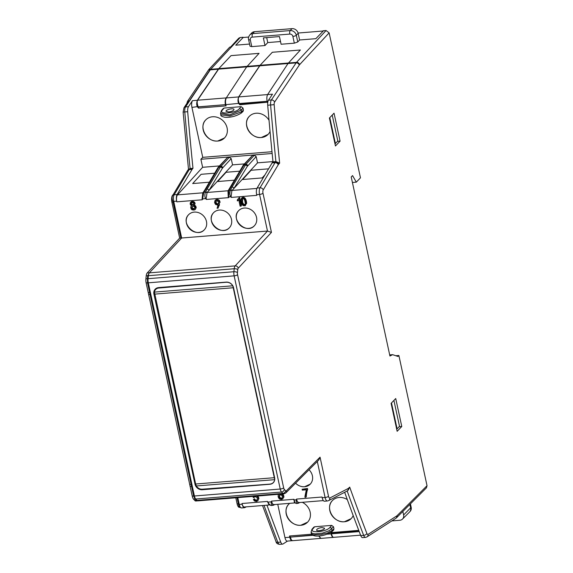 <?xml version="1.0" encoding="UTF-8"?>
<svg xmlns="http://www.w3.org/2000/svg" width="573" height="573" viewBox="0 0 573 573"><rect width="100%" height="100%" fill="white"/><g stroke="black" fill="none" stroke-linecap="round" stroke-linejoin="round"><path stroke-width="0.86" d="M329.797 117.594L335.406 143.508L337.819 141.001L332.211 115.087M391.495 402.934L397.096 428.848L399.51 426.341L393.909 400.427M335.406 143.508L334.969 143.723M397.096 428.848L396.666 429.055M391.846 520.914L399.847 520.263A5.25 4.577 -136.1 0 0 402.518 519.059A5.25 4.577 -136.1 0 0 403.614 514.977L402.848 511.445M410.433 503.853L411.17 507.284A5.422 4.727 43.9 0 1 410.096 511.445L409.545 512.026A5.422 4.727 -136.1 0 0 410.619 507.857L409.874 504.412M194.992 484.128L153.929 294.185A6.539 5.701 43.9 0 1 158.614 287.596L226.213 282.109A6.539 5.701 43.9 0 1 232.803 285.791L274.718 479.651A6.539 5.701 43.9 0 1 269.919 484.257L202.319 489.743A6.539 5.701 43.9 0 1 194.992 484.128L195.651 484.013L154.409 292.101L232.803 285.791C231.177 283.334 228.992 282.152 226.249 282.253L158.771 288.04A6.009 5.236 -136 0 0 154.409 292.101M196.324 485.968L195.651 484.013L274.61 477.674A6.539 5.701 43.9 0 1 274.718 479.651C274.195 482.287 272.59 483.77 269.897 484.113L202.262 489.199A6.009 5.236 -136 0 1 196.324 485.968L274.718 479.658M340.083 141.159L335.456 145.965L329.411 118.002L334.038 113.196L340.083 141.159L337.461 141.373M399.152 426.706L401.773 426.498L395.728 398.536L391.101 403.335L397.146 431.297L401.773 426.498M231.334 197.413L230.733 196.747L231.155 196.396L231.334 197.413L256.811 195.35L256.661 194.648A5.451 2.113 -94.6 0 1 257.112 188.037L272.111 162.911A10.901 4.226 -94.6 0 1 272.641 162.195L272.999 161.801A1422.866 551.692 85.4 0 1 267.706 105.224L274.166 104.666A1420.138 550.632 85.4 0 0 279.653 163.14L278.614 164.279A8.172 3.173 85.4 0 0 278.22 164.816L263.222 189.942A2.722 1.06 85.4 0 0 262.993 193.244L271.459 232.394L238.239 268.214A2.722 1.06 85.4 0 0 237.759 269.639L237.444 272.633A2.722 1.06 85.4 0 0 237.566 274.696L283.656 487.867A2.722 1.06 85.4 0 0 284.308 489.378L285.562 490.739A2.722 1.06 85.4 0 0 286.371 490.825L320.056 457.168L328.515 496.311A2.722 1.06 85.4 0 0 329.833 498.023L348.198 488.49A8.172 3.173 85.4 0 0 348.642 488.16L349.695 487.122A1420.138 550.632 85.4 0 0 366.87 533.463A2.722 1.06 85.4 0 0 368.009 534.394L396.752 515.929A8.172 3.173 85.4 0 0 397.082 515.657L427.028 485.696L426.462 487.816L396.509 517.791A2.722 2.385 -135 0 0 397.082 515.657M226.256 97.933L272.483 94.18L268.479 100.189A5.451 2.113 85.4 0 0 267.706 105.224M271.989 151.723L202.742 157.346L191.941 107.395A5.451 2.113 -94.6 0 1 192.471 100.676L188.467 106.678A5.451 2.113 85.4 0 0 187.686 111.714L184.785 111.95A1422.866 551.692 85.4 0 0 190.078 168.526L189.72 168.92A10.901 4.226 85.4 0 0 189.19 169.637L174.192 194.763A5.451 2.113 85.4 0 0 173.741 201.374L181.655 238.01L267.484 231.048L259.562 194.412A5.451 2.113 -94.6 0 1 260.02 187.801L275.019 162.675A10.901 4.226 -94.6 0 1 275.541 161.958L275.899 161.565L272.999 161.801M360.754 535.605L363.662 535.368A5.451 2.113 -94.6 0 0 365.502 537.388L362.609 537.624A5.451 2.113 -94.6 0 1 360.754 535.605A1422.866 551.692 -94.6 0 1 344.667 492.293M348.642 488.16A2.722 2.392 -134.5 0 1 348.047 490.309L349.695 487.122M268.479 100.189L271.387 99.953L296.112 62.88A2.722 2.256 33.7 0 1 299.278 65.078L274.553 102.152A2.722 2.256 33.7 0 0 271.387 99.953A5.451 2.113 -94.6 0 0 270.606 104.988A1422.866 551.692 -94.6 0 0 275.899 161.565L279.653 163.14M395.807 355.726L398.88 355.482L397.949 356.449L392.634 354.666L389.69 354.909M392.634 354.666L389.934 356.019L351.22 176.978L352.56 175.589L356.313 182.15L360.467 177.831L329.124 32.869L299.579 64.692A8.172 3.173 85.4 0 0 299.278 65.078M352.409 182.465L356.313 182.15M296.556 499.076L296.807 500.028A1.633 0.752 -159.3 0 1 296.262 499.814L296.556 499.076L322.033 497.013L322.184 497.715A5.451 2.113 85.4 0 0 324.476 501.225L327.384 500.988A5.451 2.113 -94.6 0 1 325.092 497.479A2.722 0.817 -12.2 0 0 328.515 496.311M320.056 457.168L318.738 460.04L285.798 492.959L283.771 493.905A5.451 2.113 -94.6 0 1 282.783 493.417L281.536 492.049A5.451 2.113 -94.6 0 1 280.226 489.034L234.135 275.857A5.451 2.113 -94.6 0 1 233.899 271.731L234.214 268.744A5.451 2.113 -94.6 0 1 235.181 265.886L267.484 231.048L271.459 232.394M398.88 355.482L427.028 485.696M259.741 65.809L296.112 62.88A10.901 4.226 -94.6 0 1 296.52 62.364L326.073 30.527L329.124 32.869M218.363 203.651L217.303 203.816L216.171 202.856L216.085 201.116L217.009 200.765L218.428 201.789L218.442 203.501L217.181 204.239L215.942 203.472L215.584 202.033L216.171 200.965M193.645 204.661L191.754 204.353L191.382 203L192.084 202.677L193.466 203.143L193.71 204.497L192.929 205.191L191.532 204.89L190.974 203.63L191.454 202.849M192.077 206.524L193.165 206.208L194.462 206.832L194.82 208.063L194.326 208.952L194.684 208.579L192.435 208.307L192.184 206.452M242.508 198.695L242.193 199.024L242.966 198.544L243.819 198.903L244.757 200.464L245.308 203.594L244.685 204.941L245.051 204.561L243.661 204.296L242.594 202.462L242.544 198.673M279.681 495.079L279.502 496.318L280.082 497.572L280.963 498.116L282.238 497.994L280.591 498.503L279.287 497.3L279.345 495.387L280.756 494.871L282.074 495.631L282.439 497.385L281.844 498.388M217.432 204.232L217.797 203.852L217.439 204.232M218.084 203.78L217.711 204.16M218.32 203.687L217.948 204.067M216.085 201.116L215.713 201.495M216.007 201.374L215.641 201.76L216.007 201.395M215.957 201.653L215.584 202.033M215.942 201.911L215.57 202.298M215.964 202.169L215.591 202.556M216.021 202.434L215.649 202.813M216.071 202.591L215.706 202.978M216.171 202.856L215.806 203.236M216.308 203.093L215.942 203.472M216.487 203.293L216.114 203.68M216.694 203.479L216.329 203.859M217.045 203.709L216.68 204.088M217.303 203.816L216.931 204.196M217.547 203.859L217.181 204.239M191.382 203L191.017 203.379M191.346 203.25L190.974 203.63M191.353 203.508L190.988 203.895M191.375 203.637L191.01 204.017M191.454 203.888L191.088 204.267M191.583 204.124L191.21 204.504M191.754 204.353L191.382 204.733M191.898 204.511L191.532 204.89M192.098 204.661L191.726 205.041M192.327 204.776L191.955 205.155M192.578 204.833L192.213 205.22M192.865 204.855L192.492 205.241M193.015 204.848L192.643 205.234M193.294 204.805L192.929 205.191M193.538 204.726L193.173 205.105M192.091 207.612L191.726 207.999L192.034 207.333L191.633 207.419M192.177 207.877L191.726 207.999M192.299 208.121L191.812 208.257M192.435 208.307L191.934 208.5M192.607 208.5L192.07 208.694M192.822 208.644L192.234 208.887M193.08 208.737L192.449 209.03M193.294 208.765L192.707 209.116M193.552 208.801L192.922 209.152M193.81 208.794L193.187 209.181M194.075 208.773L193.445 209.181M194.333 208.715L193.703 209.152M194.455 208.672L193.961 209.095M244.915 204.633L243.84 205.019L242.472 203.487L241.842 200.672L242.193 199.024M244.692 204.704L244.32 205.084M242.443 198.86L242.078 199.239M242.365 199.046L241.999 199.425M242.3 199.246L241.935 199.626M242.257 199.476L241.885 199.855M242.229 199.726L241.856 200.106M242.214 199.991L241.842 200.378M242.214 200.285L241.842 200.672M242.229 200.6L241.863 200.987M242.25 200.801L241.885 201.18M242.286 201.102L241.921 201.481M242.329 201.388L241.964 201.775M242.386 201.675L242.021 202.054M242.451 201.947L242.078 202.326M242.515 202.212L242.15 202.591M242.594 202.462L242.229 202.849M242.68 202.706L242.307 203.093M242.773 202.942L242.4 203.322M242.845 203.107L242.472 203.487M242.988 203.408L242.623 203.787M243.145 203.673L242.773 204.06M243.31 203.909L242.938 204.296M243.482 204.117L243.11 204.504M243.661 204.296L243.296 204.683M243.854 204.446L243.482 204.826M243.948 204.504L243.582 204.89M244.205 204.64L243.84 205.019M244.456 204.704L244.084 205.091M279.244 495.595L279.617 495.208M279.201 495.709L279.574 495.323M279.137 495.96L279.509 495.573M279.108 496.204L279.481 495.817M279.101 496.454L279.474 496.068M279.123 496.705L279.502 496.318M279.173 496.956L279.552 496.569M279.194 497.027L279.567 496.641M279.287 497.3L279.66 496.913M279.402 497.543L279.774 497.156M279.545 497.765L279.918 497.378M279.71 497.958L280.082 497.572M279.903 498.13L280.276 497.744M279.918 498.138L280.29 497.751M280.125 498.295L280.498 497.908M280.347 498.417L280.727 498.03M280.591 498.503L280.963 498.116M280.842 498.553L281.221 498.166M281.114 498.574L281.486 498.188M281.157 498.574L281.529 498.188M281.415 498.553L281.787 498.159M281.644 498.489L282.016 498.102M311.075 532.124L311.941 529.323A1.633 1.411 40.8 0 1 312.829 528.893C308.467 533.506 326.309 532.059 329.855 527.511A1.633 1.411 -139.2 0 1 331.71 528.893L332.068 530.569L333.959 528.822L333.522 526.795L329.36 530.641L322.32 533.177L314.985 533.878L312.106 533.234L311.075 532.124L311.375 533.563L312.034 534.33L313.983 534.888L320.866 534.616L327.391 533.012L332.068 530.569A1.633 1.44 47.3 0 1 331.688 531.88M321.904 527.547L324.533 528.206C325.092 529.846 316.74 531.773 316.561 530.039C316.905 528.85 318.688 528.02 321.904 527.547M228.24 196.933A1.633 0.487 -12.2 0 0 228.606 196.926L228.756 197.628L228.24 196.933L227.975 191.06A1.633 1.325 30.5 0 1 228.047 190.895L243.461 164.909A1.633 1.418 42 0 1 244.342 164.487L229.042 190.315L230.396 190.2L232.036 187.12A1.633 1.318 31.2 0 1 233.949 188.41L257.535 162.839L256.188 156.622L247.3 166.371L233.949 188.41L232.079 190.444L256.919 188.431M232.036 187.12L245.91 164.358A1.633 1.411 42.7 0 1 247.751 165.755M227.567 157.389L219.352 166.514L218.829 167.237L220.39 167.108L220.927 166.385L219.352 166.514A1.633 1.418 42 0 0 218.478 166.936L227.567 157.389L229.365 157.246L231.198 158.649L232.545 164.866L207.089 192.471L228.126 190.766M220.541 113.404L229.687 114.865L241.176 110.166A1.633 1.411 -139.2 0 0 239.328 108.784C235.782 113.339 217.933 114.786 222.303 110.166A1.633 1.411 40.8 0 0 221.414 110.603L220.541 113.404L220.841 114.836C220.541 115.81 221.873 116.62 224.86 117.257C230.489 117.644 235.918 116.283 241.147 113.168L243.045 111.413L243.425 110.102L241.541 111.842L229.923 115.954L220.856 114.836M228.656 111.971L226.034 111.32C225.476 109.672 233.827 107.745 233.999 109.479C233.655 110.675 231.879 111.506 228.656 111.971M217.504 205.041L218.069 204.948L217.081 208.25L218.105 208.164L219.602 202.183L218.564 200.435L216.444 199.848L214.896 200.779L214.603 202.706L215.598 204.475L217.504 205.041M191.11 208.944L192.041 209.825L193.889 210.083L195.121 209.668L195.78 208.579L195.3 206.445L193.86 205.614L194.684 204.575L194.548 203.243L193.008 201.911L191.096 201.99L190.193 203.035L190.315 204.597L191.482 205.757L190.666 207.061L191.11 208.944M241.405 198.38L240.839 200.371L241.677 203.938L243.059 205.6L245.201 205.814L246.24 203.716L245.323 199.562L243.539 197.792L241.405 198.38M238.619 198.294L237.243 200.077L237.437 200.973L238.719 199.669L240.13 206.187L241.061 206.108L239.299 197.986L238.619 198.294M202.097 198.752A1.633 0.752 20.7 0 0 202.57 199.032L202.276 199.776L202.097 198.752L202.749 193.094A1.633 1.318 31.7 0 1 203.816 192.356L202.57 199.032L206.173 198.423L207.089 192.471A1.633 1.375 24.1 0 0 205.557 191.941L207.046 189.147A1.633 1.318 31.2 0 1 208.966 190.437L222.31 168.398A1.633 1.318 31.2 0 0 220.39 167.108L207.046 189.147M203 192.707A1.633 1.268 36.6 0 1 203.121 192.492L202.749 193.094M228.756 197.628L206.344 199.44L205.75 198.774C204.704 197.255 204.59 195.071 205.413 192.227A1.633 1.332 29.9 0 1 206.867 192.757M278.471 494.334L278.07 496.132L278.521 497.851L279.603 499.047L281.3 499.441L282.818 498.882L283.492 497.278L282.847 495.072L281.322 494.105M253.209 496.39L253.187 497.529L255.4 496.691L257.033 497.514L257.449 499.147L256.804 500.315L255.415 500.508L254.176 499.205L253.381 499.506L254.426 500.938L256.367 501.468L257.907 500.73L258.459 499.276L258.122 497.514L256.79 496.096M307.142 488.855L302.1 489.27L302.286 490.13L306.34 489.8L304.972 496.304L304.936 497.271L305.968 497.185L307.515 488.468L305.968 497.185M269.367 504.978L244.306 507.012A5.451 2.113 -94.6 0 1 242.014 503.502L267.498 501.432L268.823 504.484L271.172 505.551L273.937 504.992A1.633 1.533 57.5 0 1 273.779 505.078M272.784 505.415L273.106 505.322C271.595 504.971 270.986 503.81 271.273 501.841L271.566 501.103L271.817 502.055A1.633 0.752 -159.3 0 1 271.273 501.841L268.092 502.098C268.787 503.989 269.926 505.107 271.509 505.45M254.491 31.694L292.051 28.65L290.196 30.57L252.643 33.621L254.491 31.694A5.451 4.756 -136.1 0 0 251.669 32.998L249.814 34.924A5.451 4.756 -136.1 0 1 252.643 33.621A2.722 1.06 85.4 0 0 252.27 37.123L289.823 34.072A2.722 2.378 43.9 0 1 292.875 36.414L294.336 43.168L297.759 41.972L299.593 39.995L298.153 33.327A5.451 4.756 -136.1 0 0 292.051 28.65M287.467 541.105L283.012 543.97A5.451 2.113 -94.6 0 1 282.596 544.114A5.451 2.113 -94.6 0 1 280.741 542.094A1422.866 551.692 -94.6 0 1 266.961 505.171M294.336 43.168L281.107 44.243L279.445 36.579L263.351 37.882L265.005 45.546L267.763 42.574L266.689 37.61M231.155 196.396L231.857 190.73A1.633 1.332 29.9 0 0 230.396 190.2C229.58 193.044 229.687 195.228 230.733 196.747L228.606 196.926L229.042 190.315A1.633 1.325 30.5 0 0 228.054 190.888L227.975 191.06M205.879 189.24L218.829 167.237A1.633 1.325 30.5 0 0 217.84 167.81L204.89 189.821A1.633 1.325 30.5 0 1 205.879 189.24L203.816 192.356L205.557 191.941M192.621 168.684L189.72 168.92A2.722 2.364 -137.6 0 0 188.273 169.608L190.078 168.526L192.979 168.29L192.621 168.684A10.901 4.226 -94.6 0 0 192.098 169.407L177.1 194.526A5.451 2.113 -94.6 0 0 176.642 201.137L176.799 201.839A5.451 2.113 -94.6 0 1 177.515 194.87L202.627 167.295L219.373 165.934M187.686 111.714A1422.866 551.692 85.4 0 0 192.979 168.29M296.735 503.402C295.647 503.731 294.78 502.6 294.128 499.993L296.262 499.814C295.969 501.783 296.578 502.944 298.089 503.295L296.406 503.502L294.35 502.571L294.128 499.993A1.633 0.487 167.8 0 1 293.77 500M271.817 502.055C272.454 504.025 273.271 504.834 274.266 504.484M333.959 528.822L333.579 530.132L331.674 531.894C326.152 535.082 320.701 536.443 315.315 535.977C312.414 535.34 311.103 534.537 311.383 533.57M312.829 528.893L314.663 526.773L331.688 525.391L333.522 526.795M314.663 526.773L313.768 527.21M296.807 500.028C297.323 501.833 298.139 502.643 299.249 502.457M231.857 190.73L232.079 190.444A1.633 1.375 24.1 0 0 230.547 189.914M254.355 155.219L252.557 155.362L244.342 164.487L245.91 164.358L254.355 155.219L256.188 156.622M243.461 164.909L252.557 155.362M241.154 113.16A1.633 1.44 47.3 0 0 241.541 111.842L241.176 110.166L242.988 108.068L243.425 110.102M242.988 108.068L241.154 106.664L224.129 108.046L222.303 110.166M223.241 108.49L224.129 108.046M219.008 205.506L218.105 208.164M219.373 205.127L219.423 204.131M220.018 202.484L219.652 202.62M220.018 202.24L219.631 202.391M220.003 202.011L219.602 202.183M219.968 201.796L219.531 201.897M219.896 201.517L219.445 201.624M219.817 201.238L219.344 201.374M219.717 200.994L219.237 201.152M219.602 200.765L219.173 201.051M219.538 200.672L219.008 200.844M219.373 200.457L218.8 200.636M219.173 200.256L218.564 200.435M218.929 200.056L218.356 200.292M218.721 199.905L218.112 200.149M218.478 199.762L217.862 200.027M218.227 199.648L217.604 199.934M217.969 199.554L217.468 199.898M217.833 199.519L217.188 199.841M217.554 199.461L216.923 199.819M217.296 199.433L216.68 199.819M217.045 199.44L216.444 199.848M216.816 199.468L216.2 199.905M216.573 199.526L215.949 199.984M216.322 199.605L215.692 200.092M216.064 199.712L215.627 200.127M215.992 199.741L215.405 200.256M215.77 199.87L215.212 200.407M215.577 200.02L215.04 200.579M196.181 207.899L195.808 208.028M196.181 207.648L195.78 207.748M196.145 207.362L195.722 207.433M196.088 207.054L195.658 207.19M196.023 206.803L195.565 206.917M195.93 206.538L195.443 206.674M195.808 206.294L195.3 206.445M195.665 206.058L195.128 206.23M195.5 205.85L195.099 206.201M195.472 205.822L194.913 206.044M195.286 205.664L194.698 205.908M195.064 205.521L194.448 205.786M194.82 205.406L194.175 205.693M194.72 204.031L195.085 203.644L194.727 204.325M195.085 203.644L194.684 203.752M195.056 203.365L194.627 203.487M194.999 203.107L194.548 203.243M194.913 202.863L194.433 203.021M194.806 202.634L194.412 202.971M194.777 202.591L194.247 202.727M194.619 202.348L194.068 202.513M194.433 202.133L193.86 202.326M194.233 201.947L193.638 202.169M194.003 201.789L193.538 202.119M193.91 201.739L193.266 202.004M193.638 201.617L193.008 201.911M193.373 201.531L192.764 201.854M193.137 201.474L192.714 201.846M193.087 201.467L192.464 201.825M192.829 201.438L192.191 201.818M192.557 201.438L191.912 201.832M192.277 201.445L191.848 201.832M192.22 201.452L191.575 201.868M191.941 201.488L191.325 201.925M191.69 201.538L191.096 201.99M191.461 201.61L191.01 202.033M191.375 201.653L190.795 202.169M191.167 201.782L190.608 202.326M246.598 203.587L246.24 203.716M246.612 203.336L246.24 203.458M246.612 203.078L246.232 203.186M246.605 202.799L246.211 202.892M246.583 202.513L246.182 202.591M246.548 202.212L246.139 202.276M246.505 201.897L246.089 202.025M246.462 201.639L246.032 201.732M246.397 201.352L245.967 201.452M246.333 201.073L245.896 201.18M246.268 200.794L245.824 200.915M246.189 200.529L245.745 200.657M246.118 200.271L245.667 200.407M246.032 200.02L245.581 200.163M245.946 199.776L245.488 199.927M245.86 199.54L245.452 199.834M245.817 199.447L245.323 199.562M245.695 199.182L245.194 199.311M245.559 198.924L245.043 199.067M245.409 198.688L244.879 198.845M245.251 198.459L244.707 198.63M245.079 198.244L244.521 198.43M244.886 198.043L244.32 198.244M244.692 197.864L244.277 198.208M244.642 197.828L244.034 198.029M244.399 197.649L243.79 197.893M244.155 197.513L243.539 197.792M243.912 197.406L243.289 197.721M243.654 197.341L243.038 197.692M243.403 197.305L242.78 197.692M243.153 197.313L242.558 197.721M242.931 197.341L242.3 197.778M242.666 197.399L242.064 197.864M242.429 197.484L241.849 197.979M242.221 197.592L241.663 198.115M242.028 197.735L241.491 198.279M239.299 197.986L239.672 197.606L241.426 205.728L241.061 206.108M239.672 197.606L238.74 198.029M237.752 199.562L237.243 200.077M206.344 199.44L206.173 198.423M283.492 497.278L283.864 496.891L283.8 497.407M283.492 497.027L283.864 496.891M283.47 496.77L283.864 496.633M283.442 496.512L283.843 496.383M283.384 496.247L283.814 496.125M283.32 496.039L283.764 495.86M283.227 495.788L283.692 495.652M283.112 495.545L283.599 495.401M282.99 495.308L283.492 495.158M282.847 495.072L283.363 494.922M282.747 494.957L283.22 494.685M282.575 494.793L283.119 494.571M282.374 494.628L282.947 494.406M282.145 494.478L282.747 494.241M254.491 499.763L254.863 499.37L255.787 500.122L257.198 499.907M254.663 499.985L255.035 499.599M254.326 499.498L254.863 499.37M254.176 499.205L254.699 499.112M253.381 499.506L254.548 498.811M258.466 499.019L258.831 498.89M258.459 498.768L258.838 498.632M258.437 498.517L258.831 498.381M258.373 498.266L258.81 498.123M258.301 498.009L258.745 497.88M258.215 497.758L258.674 497.622M258.122 497.514L258.588 497.371M258.015 497.328L258.495 497.128M257.871 497.106L258.387 496.941M257.721 496.877L258.244 496.719M257.549 496.641L258.094 496.483M257.47 496.555L257.922 496.247M257.277 496.39L257.621 496.032M254.011 497.557L254.484 496.999M254.118 497.364L254.462 497.006M256.804 500.315L257.177 499.921M256.618 500.415L256.991 500.028M256.403 500.494L256.776 500.107M256.167 500.544L256.539 500.157M255.902 500.558L256.274 500.172M255.615 500.544L255.988 500.157M255.415 500.508L255.787 500.122M255.214 500.437L255.587 500.043M255.021 500.322L255.4 499.935M254.842 500.172L255.214 499.785M305.968 496.977L306.34 496.59M305.968 496.497L306.34 496.111M305.975 496.254L306.347 495.867M305.996 495.774L306.369 495.387M306.011 495.53L306.383 495.144M306.025 495.294L306.405 494.907M306.075 494.807L306.448 494.42M306.132 494.327L306.505 493.94M306.168 494.084L306.541 493.697M306.204 493.84L306.576 493.453M306.29 493.353L306.662 492.966M306.333 493.109L306.705 492.723M306.433 492.622L306.813 492.236M306.491 492.379L306.863 491.985M306.677 491.641L307.049 491.254M306.748 491.398L307.121 491.011M306.899 490.903L307.271 490.517M307.142 490.166L307.515 489.779M307.228 489.915L307.601 489.528M307.321 489.671L307.694 489.285M302.1 489.27L307.515 488.468M267.498 501.432L267.741 502.385M242.014 503.502L242.171 504.204A5.451 2.113 85.4 0 0 244.456 507.714A5.451 2.113 85.4 0 0 244.793 507.621L246.261 506.854M277.755 504.297L284.96 537.61A5.451 2.113 85.4 0 0 287.252 541.127L292.373 540.654M250.029 46.22L251.776 46.621L265.005 45.546M202.742 157.346L200.894 159.265L202.627 167.295M226.349 97.919C225.483 99.53 225.311 101.772 225.834 104.651L226.099 105.883L198.552 108.118L197.535 106.943C196.489 105.346 196.432 103.119 197.363 100.275L199.017 97.79A1.633 1.347 34.1 0 1 199.225 97.79L218.585 69.154M239.829 104.766L267.19 102.245L239.686 103.985L239.829 104.766L238.805 103.598C237.766 101.994 237.709 99.774 238.64 96.93M319.147 535.963L319.963 537.646L321.102 538.376M333.808 537.23C332.684 537.689 331.774 536.564 331.087 533.871L330.822 532.639L331.423 533.356L358.877 530.684M299.593 39.995L315.859 38.678L323.258 30.992L298.082 33.033M248.625 37.044L243.16 37.489L235.761 45.174L249.563 44.057M280.519 41.543L267.763 42.574M230.568 47.043L238.805 38.169L240.245 37.489L210.714 69.297A10.901 4.226 85.4 0 0 210.32 69.82M189.319 100.877L186.977 103.276A5.451 2.12 85.4 0 1 187.708 101.006L189.319 100.877L210.019 69.842M210.312 69.799L185.559 106.915A2.722 2.256 -146.3 0 0 183.954 107.803L186.977 103.276M326.073 30.527L323.208 30.756M243.11 37.259L240.245 37.489M302.279 502.306A13.014 11.353 43.9 0 1 307.586 522.168A13.014 11.353 43.9 0 1 300.839 525.283A13.014 11.353 43.9 0 1 287.739 517.978A13.014 11.353 43.9 0 1 288.835 504.118A13.014 11.353 43.9 0 1 289.687 503.33M288.856 504.09C281.271 511.202 290.053 526.651 300.875 525.24L307.601 522.161M347.302 499.592A13.014 11.353 -136.1 0 0 332.404 500.58A13.014 11.353 -136.1 0 0 331.301 514.439A13.014 11.353 -136.1 0 0 344.402 521.752A13.014 11.353 -136.1 0 0 351.156 518.637A13.014 11.353 -136.1 0 0 353.176 515.557M332.412 500.573C324.798 507.671 333.579 523.149 344.416 521.738L351.156 518.637M333.966 537.209C332.956 537.646 332.139 536.514 331.516 533.814L331.423 533.356M292.087 540.726L320.808 538.376M292.724 540.547C291.85 540.926 291.084 539.787 290.432 537.123L312.428 535.082M292.495 540.583C291.371 541.034 290.468 539.916 289.773 537.223L289.508 535.991L290.418 537.037M318.717 535.999L320.901 538.362M217.761 141.051A13.014 11.353 -136.1 0 0 224.516 137.935A13.014 11.353 -136.1 0 0 223.012 120.731A13.014 11.353 -136.1 0 0 205.764 119.886A13.014 11.353 -136.1 0 0 204.668 133.738A13.014 11.353 -136.1 0 0 217.761 141.051M205.786 119.857C198.201 126.97 206.975 142.419 217.804 141.008L224.523 137.928M270.048 131.446A13.014 11.353 43.9 0 1 268.078 134.404A13.014 11.353 43.9 0 1 261.331 137.52A13.014 11.353 43.9 0 1 248.231 130.207A13.014 11.353 43.9 0 1 249.327 116.348A13.014 11.353 43.9 0 1 269.024 120.287M249.334 116.34C241.727 123.439 250.501 138.917 261.338 137.506L268.085 134.397M272.161 153.485L200.894 159.265M199.246 97.79L197.635 100.211L226.292 97.904M226.185 97.926C225.168 99.537 224.895 101.779 225.375 104.658L198.351 106.922L198.065 106.535C197.083 103.52 196.933 101.435 197.599 100.275L197.635 100.211M226.099 105.883L225.447 104.981M198.552 108.118L198.351 106.922M191.941 107.395L198.065 106.535M239.686 103.985L239.156 103.333C238.153 100.562 238.039 98.413 238.805 96.901M198.279 106.836L225.375 104.658A1.633 0.487 -12.2 0 0 225.834 104.651L239.156 103.333M239.299 103.534L266.989 101.306L267.19 102.245M259.798 65.831L239.958 95.161A212.927 86.387 -15.4 0 0 238.834 96.858M238.683 96.866L259.648 65.838M229.336 227.803A10.901 9.505 43.9 0 1 214.889 227.087A10.901 9.505 43.9 0 1 213.629 212.676A10.901 9.505 43.9 0 1 219.287 210.069A10.901 9.505 43.9 0 1 230.253 216.193A10.901 9.505 43.9 0 1 229.336 227.803C221.264 236.907 204.848 221.099 213.643 212.669M204.317 229.809C196.231 238.912 179.836 223.112 188.617 214.689M194.247 212.103A10.901 9.505 43.9 0 1 205.22 218.227A10.901 9.505 43.9 0 1 204.296 229.83A10.901 9.505 43.9 0 1 189.856 229.121A10.901 9.505 43.9 0 1 188.596 214.71A10.901 9.505 43.9 0 1 194.247 212.103M254.369 225.769A10.901 9.505 43.9 0 1 239.929 225.053A10.901 9.505 43.9 0 1 238.669 210.649A10.901 9.505 43.9 0 1 244.32 208.042A10.901 9.505 43.9 0 1 255.293 214.166A10.901 9.505 43.9 0 1 254.369 225.769C246.297 234.909 229.845 219.065 238.676 210.642M310.237 484.135L304.592 486.742C301.212 486.921 298.204 485.732 295.575 483.182A10.901 9.505 -136.1 0 0 304.578 486.749A10.901 9.505 -136.1 0 0 310.237 484.142A10.901 9.505 -136.1 0 0 309.005 469.76M197.377 500.866L195.787 500.995A5.451 2.12 85.4 0 1 194.799 500.501L193.545 499.14A5.451 2.12 85.4 0 1 192.234 496.118L146.144 282.94A5.451 2.12 85.4 0 1 145.907 278.815L146.222 275.828A5.451 2.12 85.4 0 1 147.197 272.97L179.657 238.117L171.893 202.183A5.451 2.12 85.4 0 1 172.616 195.214L172.645 195.565C171.879 197.148 171.943 199.082 172.845 201.374L180.875 238.017L181.655 238.01L149.381 272.82A5.451 2.113 85.4 0 0 148.386 275.706A2.722 1.089 -174 0 0 147.719 275.806M237.014 497.701L239.12 507.112L241.555 507.95A5.451 2.113 85.4 0 1 239.263 504.441L242.171 504.204M237.759 269.639A2.722 1.089 6 0 0 234.214 268.744L148.386 275.706L148.07 278.693A5.451 2.113 85.4 0 0 148.314 282.818L194.405 495.996A2.722 0.817 167.8 0 1 193.617 496.01L195.028 498.99L196.281 500.358L197.943 500.866A5.451 2.113 85.4 0 1 196.962 500.379A2.722 2.249 137.4 0 1 196.26 500.336M148.235 292.602L149.61 292.488L147.526 282.833L147.411 278.743L147.719 275.756L149.331 272.812M149.61 292.488L193.617 496.01L192.234 496.118M272.977 161.586L257.535 162.839M244.363 163.907L232.545 164.866M235.804 497.801L237.115 503.846A5.451 2.12 85.4 0 0 239.407 507.356A5.451 2.12 85.4 0 0 239.428 507.356L239.407 507.356M172.616 195.214L173.275 194.491M179.657 238.117L180.875 238.017M187.708 101.006L208.536 69.935L210.198 69.799M231.449 46.965L229.744 47.108L208.944 69.412A10.901 4.24 85.4 0 0 208.536 69.935M202.276 199.776L176.799 201.839M403.614 514.977L411.17 507.284M402.518 519.059L409.494 512.076A5.422 4.727 -136.1 0 0 409.545 512.026M153.929 294.185L233.54 287.725L274.61 477.674M232.803 285.791A6.539 5.701 43.9 0 1 233.54 287.725M278.614 164.279A2.722 2.364 42.4 0 0 275.541 161.958L272.641 162.195M278.22 164.816A2.722 2.206 30.8 0 0 275.019 162.675L272.111 162.911M263.222 189.942A2.722 2.206 30.8 0 0 260.02 187.801L257.112 188.037M366.87 533.463A2.722 1.518 -21 0 1 363.662 535.368A1422.866 551.692 -94.6 0 1 347.181 490.982M367.007 536.872A2.722 2.457 -122.7 0 0 368.009 534.394M348.047 490.309L346.952 491.111A2.722 2.478 -117.4 0 0 348.198 488.49M327.384 500.988L328.58 500.644A2.722 2.478 -117.4 0 0 329.833 498.023M256.661 194.648L259.562 194.412A2.722 0.817 -12.2 0 0 262.993 193.244M274.553 102.152A2.722 1.06 85.4 0 0 274.166 104.666M365.517 537.388L366.978 536.894L395.721 518.422A2.722 2.457 -122.7 0 0 396.752 515.929M259.655 65.845A10.901 4.269 -94.5 0 1 260.07 65.308L272.333 52.272L300.381 49.994L288.463 63.016L296.52 62.364A2.722 2.364 42.9 0 1 299.579 64.692M149.324 272.855L235.181 265.886A2.722 2.364 42.8 0 1 238.239 268.214M322.184 497.715L325.092 497.479L317.306 461.473M147.404 278.793A2.722 1.089 -174 0 1 148.07 278.693L233.899 271.731A2.722 1.089 6 0 1 237.444 272.633M146.144 282.94L147.526 282.833A2.722 0.817 167.8 0 0 148.314 282.818L234.135 275.857A2.722 0.817 -12.2 0 0 237.566 274.696M284.308 489.378A2.722 2.249 -42.6 0 1 281.536 492.049L195.708 499.011A5.451 2.113 85.4 0 1 194.405 495.996L280.226 489.034A2.722 0.817 -12.2 0 0 283.656 487.867M195.006 498.968A2.722 2.249 137.4 0 0 195.708 499.011L196.962 500.379L282.783 493.417A2.722 2.249 -42.6 0 0 285.562 490.739M285.805 492.945A2.722 2.385 -135 0 0 286.371 490.825M247.3 166.371A1.633 1.318 31.2 0 0 245.38 165.081L243.819 165.21A1.633 1.325 30.5 0 0 242.83 165.783M264.053 505.407A1422.866 551.692 85.4 0 0 277.833 542.33A5.451 2.113 85.4 0 0 279.688 544.35L282.596 544.114M280.741 542.094L277.833 542.33A2.722 1.518 159 0 1 276 541.6L262.527 505.536M248.575 39.494A2.722 0.817 -12.2 0 0 250.315 39.866A2.722 2.378 43.9 0 1 252.27 37.123M297.759 41.972L296.305 35.247A5.451 4.756 -136.1 0 0 290.196 30.57A2.722 1.06 85.4 0 0 289.823 34.072M298.153 33.327L296.305 35.247A2.722 0.817 167.8 0 1 292.875 36.414M229.365 157.246L220.927 166.385A1.633 1.411 42.7 0 1 222.761 167.782L222.31 168.398M204.89 189.821L203.121 192.499A1.633 1.268 36.6 0 1 204.017 192.07M274.216 504.584A1.633 1.497 62 0 1 273.643 505.164M274.367 504.577A1.633 1.533 57.5 0 1 273.937 504.992L274.682 504.548M188.273 169.608L187.55 170.589A2.722 2.206 -149.2 0 1 189.19 169.637L192.098 169.407M188.531 169.801L183.116 112.064L184.785 111.95A5.451 2.113 85.4 0 1 185.559 106.915L188.467 106.678M329.855 527.511L331.688 525.391M299.206 502.557A1.633 1.497 62 0 1 298.633 503.137L298.92 502.965A1.633 1.533 57.5 0 1 298.769 503.051M299.35 502.55A1.633 1.533 57.5 0 1 298.927 502.965L299.672 502.521M231.198 158.649L222.761 167.782M241.154 106.664L239.328 108.784M219.201 205.65L218.836 206.029M219.287 205.378L218.922 205.764M202.906 192.807L177.515 194.87M305.968 496.734L306.34 496.347M305.982 496.017L306.354 495.624M306.104 494.563L306.476 494.177M306.247 493.597L306.619 493.21M306.383 492.866L306.756 492.479M306.555 492.128L306.927 491.741M306.612 491.885L306.985 491.498M306.978 490.66L307.35 490.273M251.776 46.621L250.315 39.866M293.978 499.284L271.566 501.103M172.645 195.565A2.722 2.206 -149.2 0 1 174.192 194.763L177.1 194.526M192.471 100.676L197.363 100.275A1.633 1.354 33.6 0 1 197.606 100.275M198.989 97.79L218.363 69.154M210.141 69.856L218.442 69.183M172.845 201.374A2.722 0.817 167.8 0 0 173.741 201.374L176.642 201.137M327.427 534.165L331.087 533.871A1.633 0.487 167.8 0 0 331.516 533.814L359.221 531.586M312.815 535.318L290.432 537.123A1.633 0.487 167.8 0 1 289.773 537.223L284.96 537.61M330.822 532.639L358.755 530.369M311.619 534.194L289.508 535.991M266.989 101.306A1.633 0.487 -12.2 0 0 267.14 101.299L267.412 102.531M260.085 65.293L288.463 63.016A10.901 4.183 85.3 0 0 288.061 63.531M267.14 101.299L268.014 101.228M267.655 94.574C266.789 96.185 266.617 98.427 267.147 101.292M267.598 94.581L288.004 63.539M226.278 97.911L246.669 66.883L259.719 65.831M260.063 65.322L247.149 66.368M218.363 69.175A10.901 4.269 -94.5 0 1 218.771 68.653L231.026 55.624L259.075 53.346L247.164 66.353A10.901 4.183 85.2 0 0 246.755 66.883M210.692 69.326L218.757 68.667M237.795 497.636L239.263 504.441A2.722 0.817 167.8 0 1 238.368 504.441M202.319 489.743A1.089 0.423 -94.6 0 1 202.262 489.199M158.614 287.596A1.089 0.423 85.4 0 0 158.771 288.04M268.579 168.834L251.081 170.253L242.666 179.499L262.19 177.917L264.998 174.837M234.357 180.173L217.676 181.526L226.099 172.28L239.65 171.184M209.374 182.2L192.693 183.553L201.109 174.307L214.667 173.211M237.115 503.846L238.325 503.746M171.893 202.183L173.103 202.09M147.197 272.97L149.374 272.798M194.799 500.501L196.303 500.379M193.545 499.14L195.049 499.019M190.15 486.463L191.525 486.355M189.742 484.486L190.988 484.386M148.672 294.536L149.918 294.436M145.907 278.815L147.411 278.693M146.222 275.828L147.727 275.706M208.944 69.412L210.742 69.269M218.492 69.132L246.691 66.862M218.807 68.617L247.178 66.339M328.58 500.644L346.952 491.111M396.509 517.791L395.721 518.422M250.029 46.212L248.575 39.48C248.116 38.269 248.524 36.751 249.814 34.924M217.84 167.81L218.478 166.936M311.941 529.323L313.768 527.217M297.774 503.388L298.626 503.137M223.234 108.49L221.414 110.603M294.708 502.922L273.873 504.612M183.116 112.064L183.954 107.803M333.386 537.381L321.124 538.376M279.688 544.35C277.482 544.106 276.258 543.197 276 541.6M244.456 507.714L241.555 507.95M187.55 170.589L172.996 194.963M283.771 493.905L197.943 500.866M323.373 500.601L298.862 502.585M333.593 537.345L360.589 535.168"/></g></svg>
